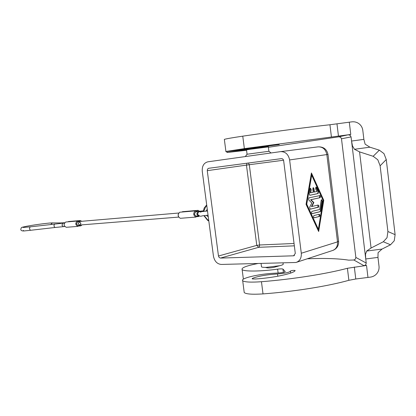 <?xml version="1.0" encoding="UTF-8"?>
<svg xmlns="http://www.w3.org/2000/svg" width="416" height="416" viewBox="0 0 416 416"><rect width="100%" height="100%" fill="white"/><g stroke="black" fill="none" stroke-linecap="round" stroke-linejoin="round"><path stroke-width="0.62" d="M178.162 214.235L178.36 216.59M197.891 211.708L195.504 211.91L194.366 214.245L195.848 216.044L198.229 215.852L196.752 214.048L197.891 211.708L200.236 211.786M203.346 210.855L198.12 211.38L197.46 211.744M182.629 211.692L181.662 212.056M199.576 215.951L198.541 216.528L197.293 215.998L195.926 217.074C193.253 215.358 193.034 213.299 195.27 210.896L196.69 211.416L198.032 210.35L199.592 211.255M179.998 212.207L179.712 212.233C177.46 214.599 177.674 216.622 180.357 218.306L195.926 217.074M178.625 213.039L80.293 221.416L79.596 221.754M79.409 221.754L77.626 221.905L76.44 223.943L77.922 225.482L79.706 225.337L78.224 223.798L79.409 221.754L80.896 223.298L79.706 225.337M68.682 221.525L67.699 221.858M82.087 224.858L80.824 225.846L79.394 225.425L77.99 226.377C75.296 224.921 75.098 223.137 77.402 221.031L78.832 221.463L80.215 220.522L81.791 221.286M66.019 222.009L65.728 222.035C63.424 224.115 63.617 225.867 66.31 227.297L77.99 226.377M80.428 224.978L178.589 217.095M235.934 150.238L238.711 149.755C256.75 147.176 278.278 144.44 279.271 144.591L235.924 150.176M246.548 150.28L226.944 152.511L267.436 146.51L269.308 145.974L255.169 147.888C239.871 150.046 223.652 152.048 225.914 151.481L244.364 148.621L350.771 134.451L349.294 122.19L329.935 124.753C308.563 127.067 273.577 131.638 242.762 136.162C232.185 137.738 226.049 138.809 224.344 139.381L224.364 139.558M257.655 263.572C246.392 265.808 241.223 267.805 242.133 269.568C243.688 271.638 260.733 271.523 277.623 269.136C280.493 268.788 282.272 268.772 282.963 269.1L285.194 271.539C284.757 272.23 282.438 272.714 278.247 273L271.185 273.411C255.913 274.612 240.1 278.595 242.7 280.753C244.639 282.142 250.89 282.464 261.451 281.715C292.193 279.292 326.664 273.863 347.412 268.278L366.522 265.439L364.078 265.751L365.721 264.826L366.231 263.037L365.742 258.97L377.962 257.4L378.071 252.678L382.034 249.07L366.678 251.051L371.072 248.019L383.318 241.758L390.53 244.79L394.243 240.786L395.112 234.676L387.904 231.509L387.036 237.692L383.318 241.758M377.962 257.4L379.018 266.271C379.288 268.913 378.607 271.3 376.969 273.432C375.263 275.512 373.074 276.739 370.401 277.124L355.779 278.996L348.873 280.301C328.182 286.156 293.748 291.652 263.016 293.904C252.455 294.585 246.194 294.148 244.234 292.594L244.114 291.663M295.095 270.473L295.11 270.54C294.497 273.354 273.416 277.914 255.367 279.001L252.502 278.938L252.127 278.782L252.47 278.356C258.071 276.162 266.422 274.695 277.519 273.952C285.496 273.286 289.796 272.329 290.415 271.071C291.595 270.473 293.15 270.275 295.09 270.468L295.1 270.556M366.678 251.051L365.513 254.301L365.742 258.97L351.556 141.04L352.477 145.886L354.453 149.276L369.918 147.191L365.128 144.175L363.875 139.37L351.556 141.04L351.062 136.9L350.132 135.268L348.301 134.789L350.766 134.451M380.125 165.792L386.261 159.536L383.958 153.598L379.34 150.166L373.168 156.291L377.806 159.78L380.125 165.792L387.904 231.509M349.294 122.19L351.754 121.857C354.468 121.529 356.907 122.169 359.076 123.781C361.192 125.455 362.43 127.639 362.799 130.328L363.875 139.37M348.301 134.789L338.894 136.802L340.616 137.254L341.489 138.788L355.846 257.436L355.368 259.121L353.824 259.99L348.712 260.161C338.718 258.554 324.901 258.097 307.258 258.788M266.146 267.389L279.687 265.71L273.957 267.348C271.092 267.883 268.85 268.05 267.233 267.847L265.32 267.394L266.146 267.389M283.031 262.964L283.161 264.004C283.551 264.472 282.391 265.039 279.687 265.71M246.501 149.906L247.057 154.242L268.902 151.284L268.341 146.916L250.198 149.266L264.659 147.285M246.496 149.874L250.198 149.266M213.45 256.183L202.264 171.314C201.968 166.083 203.819 162.921 207.802 161.829L280.576 151.632C285.407 151.564 288.423 154.336 289.619 159.936L301.293 253.24C301.59 258.06 299.811 261.144 295.968 262.486L221.276 264.446C217.126 264.03 214.516 261.274 213.45 256.183M267.394 146.172L267.436 146.51L267.4 146.172M338.894 136.802L268.388 147.29M265.32 267.394C263.167 267.384 261.893 267.212 261.503 266.869L261.461 266.547M309.769 195.27L317.746 193.57L318.042 191.786L315.801 187.164M318.141 193.534L309.91 195.286L309.213 193.684L310.04 188.854L310.518 188.178L311.215 189.779L310.705 192.79L313.201 192.27L312.785 188.88L313.269 187.626L313.971 188.64L314.387 192.02L316.852 191.506L315.656 188.874L315.988 187.08L316.534 187.543L318.438 191.745L318.141 193.534L317.746 193.57M314.387 192.02L313.992 192.057L313.576 188.677L313.076 187.71M310.705 192.79L310.31 192.826L310.82 189.816L310.326 188.261M314.226 217.818L313.524 217.027L313.825 215.618L319.29 214.219L319.966 215.249L319.639 216.403L314.111 217.828M314.007 217.797L319.119 216.492L319.056 214.271M318.38 229.258L323.102 200.45L311.704 175.204L311.308 175.25L306.353 204.214L317.985 229.284L318.38 229.258L306.748 204.183L306.353 204.214M311.704 175.204L306.748 204.183M318.37 230.88L323.372 200.335L311.308 173.607M323.762 200.299L318.661 231.504L306.046 204.339L311.423 172.942L323.762 200.299L323.372 200.335M312.083 213.621L319.909 211.687L320.346 211L321.948 201.23L321.49 199.716M320.304 211.656L312.239 213.647L311.74 213.278L311.558 212.113L312.01 211.375L319.691 209.503L321.209 200.309L321.677 199.633L322.343 201.193L320.736 210.974L319.909 211.687M313.867 202.556L311.818 206.518L318.152 205.041L318.729 205.603L318.708 206.97L310.201 209.238L309.639 207.251L311.834 203.018L308.74 199.992L308.838 197.855L320.055 195.556L320.476 196.503L320.154 197.657L310.976 199.716L313.867 202.556L313.472 202.592L310.58 199.753L319.639 197.746L319.54 195.525M310.976 199.716L310.58 199.753M310.045 209.212L317.99 207.319L317.907 205.093M311.818 206.518L311.423 206.554L313.472 202.592M208.655 168.293L281.393 158.636C282.604 158.621 283.358 159.312 283.655 160.711L295.298 253.443L293.608 255.804L220.444 258.081L219.164 257.499L218.473 256.012L207.256 170.664L207.548 169.083L208.655 168.293M366.522 265.439L367.968 277.441M282.963 269.1L283.379 272.376L282.968 269.105M369.918 147.191L379.34 150.166M373.168 156.291L359.559 151.882L354.453 149.276M386.261 159.536L395.112 234.676M390.53 244.79L382.034 249.07M200.502 211.177L199.742 211.666M64.62 222.742L60.653 222.945L59.389 223.486M52.348 222.898L49.436 223.059C42.125 223.782 34.502 224.853 26.572 226.268C20.597 227.661 21.575 226.944 20.8 229.356C20.821 230.807 22.495 231.275 25.823 230.766L30.472 230.303L29.416 228.784L30.066 226.871L64.438 223.023M63.086 223.137L61.901 225.139L63.378 226.647L54.917 227.495L53.903 225.95L54.506 224.021M60.57 222.945L52.421 222.898L50.752 224.463M277.623 269.136L278.117 273.005M261.451 281.715L263.016 293.904M252.543 278.949L252.47 278.356M341.489 138.788L351.062 136.9M366.231 263.037L355.846 257.436M283.551 160.233L249.293 164.715L248.43 163.015M207.256 170.664L249.293 164.715L259.584 244.988L256.771 245.383L246.459 165.095L247.12 163.186M294.346 245.835L258.679 247.307L259.428 246.496L259.584 244.988L294.05 243.48M207.08 211.052L207.428 210.501M207.267 209.284L205.764 211.24M208.738 220.423L207.444 219.643L204.251 215.67M207.672 220.282L207.444 219.643M203.606 211.505L205.733 206.664L206.794 205.686M205.717 205.92L205.733 206.664M206.43 215.4L208.26 216.835M208.083 215.488L207.776 215.212M318.438 191.745L318.042 191.786M316.534 187.543L316.144 187.585M313.971 188.64L313.576 188.677M311.215 189.779L310.82 189.816M319.514 216.46L319.119 216.492M320.736 210.974L320.346 211M322.343 201.193L321.948 201.23M320.029 197.709L319.639 197.746M318.38 207.288L317.99 207.319M280.68 151.622L318.136 146.864C322.821 146.775 325.728 149.354 326.846 154.586L337.522 241.873L338.577 241.124L327.985 154.414L289.619 159.936M301.293 253.24L337.522 241.873C337.771 246.386 336.029 249.293 332.29 250.598L296.769 262.22M293.608 255.804L294.455 255.538M220.444 258.081L258.679 247.307L256.771 245.383L218.473 256.012M353.824 259.99L364.078 265.751M359.559 151.882L371.072 248.019M277.81 276.234L277.519 273.952M290.67 273.073L290.446 271.336M347.412 268.278L348.873 280.301M354.328 267.004L355.779 278.996M338.463 136.126L336.976 123.874M262.142 147.295L262.09 146.895M331.432 137.041L329.935 124.753M244.364 148.621L242.762 136.162M198.635 211.916L197.538 214.12C199.098 216.112 200.595 216.7 202.025 215.888L208.042 215.171M23.504 230.407L23.228 230.532M198.541 216.528L196.804 216.668M195.416 210.876L179.852 212.212M80.657 225.872L78.889 226.013M77.548 221.01L65.874 222.014M80.215 220.522L68.536 221.53M198.032 210.35L182.484 211.692M63.378 226.647L64.73 226.538M30.472 230.303L54.917 227.495M30.066 226.871L23.057 227.474M207.49 210.99L200.091 211.791L200.907 212.186M198.931 215.805L198.229 215.852M243.381 279.178L242.133 269.568M244.234 292.594L242.7 280.753M247.068 154.242L245.279 156.577M203.289 211.541L204.178 207.99L206.705 205.01M203.939 215.706L207.506 220.23L208.816 221.026M271.092 152.963L268.902 151.284M261.503 266.869L261.071 263.494M327.985 154.404C326.81 149.209 323.528 146.697 318.136 146.864L280.576 151.632M333.242 250.271C337.017 248.472 338.806 245.497 338.608 241.358M226.814 151.512L226.944 152.511M224.344 139.381L225.914 151.481"/></g></svg>
